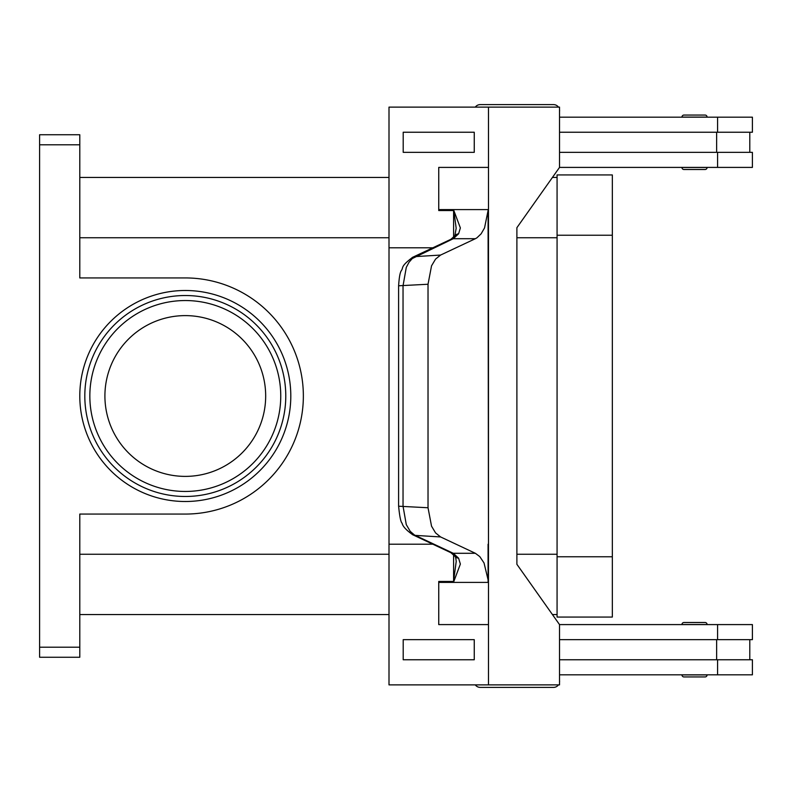 <?xml version="1.0" encoding="UTF-8"?>
<svg xmlns="http://www.w3.org/2000/svg" width="792" height="792" viewBox="0 0 792 792"><rect width="100%" height="100%" fill="white"/><g stroke="black" fill="none" stroke-linecap="round" stroke-linejoin="round"><path stroke-width="1.19" d="M559.528 111.474A6.029 6.029 0 0 0 559.528 109.801M558.449 107.118A6.029 6.029 0 0 0 553.549 104.613L480.2 104.613A6.029 6.029 0 0 0 475.309 107.118M559.528 680.526A6.029 6.029 0 0 1 559.528 682.199M480.2 687.387L553.549 687.387L480.2 687.387A6.029 6.029 0 0 1 475.309 684.882M683.971 676.942L705.078 676.942L683.971 676.942A2.01 2.01 0 0 1 681.962 674.933L707.088 674.933A2.01 2.01 0 0 1 705.078 676.942M683.971 622.482L705.078 622.482A2.01 2.01 0 0 1 707.088 624.492L681.962 624.492A2.01 2.01 0 0 1 683.971 622.482L705.078 622.482L683.971 622.482A2.01 2.01 0 0 0 681.962 624.492M558.449 684.882A6.029 6.029 0 0 1 553.549 687.387M683.971 169.518L705.078 169.518A2.01 2.01 0 0 0 707.088 167.508L681.962 167.508A2.01 2.01 0 0 0 683.971 169.518L705.078 169.518L683.971 169.518A2.01 2.01 0 0 1 681.962 167.508M707.088 117.067A2.01 2.01 0 0 0 705.078 115.058L683.971 115.058A2.01 2.01 0 0 0 681.962 117.067L707.088 117.067M454.776 556.133A10.049 6.732 -37.6 0 0 454.846 556.222L450.856 552.677A10.049 8.059 -64.8 0 0 450.856 552.687A10.049 8.059 -64.8 0 0 453.281 553.291L414.444 534.986L410.226 531.353L406.286 524.631L403.039 506.217L403.039 285.783L406.286 267.369L408.979 262.32L412.256 258.558L453.281 238.709L475.358 238.709L476.883 237.847L481.11 233.848L484.536 227.938L488.07 210.543L488.476 544.203L488.476 210.543A30.145 21.315 90 0 0 488.486 209.593L438.748 209.593A30.145 21.315 90 0 1 438.738 210.543L453.836 210.543L456.172 228.245L454.846 235.778A10.049 6.732 -142.4 0 0 454.776 235.868M412.761 257.232A10.049 8.059 -115.2 0 0 412.741 257.242C399.95 266.805 403.702 267.488 401.316 270.636C400.039 272.507 399.138 277.566 398.614 285.783L428.026 284.249L431.541 265.815L435.57 259.093L440.6 255.054L415.196 256.618A10.049 8.059 -115.2 0 0 412.761 257.232L450.846 239.323A10.049 8.059 -115.2 0 0 450.846 239.323A10.049 8.059 -115.2 0 1 453.281 238.709L458.598 233.808L460.37 227.938L453.836 210.543M450.846 552.677L412.761 534.768A10.049 8.059 115.2 0 1 412.761 534.768A10.049 8.059 115.2 0 0 415.196 535.382L440.6 536.946L475.358 553.291L453.281 553.291L458.598 558.192A10.049 6.732 -37.6 0 1 454.846 556.222C455.39 556.073 455.845 557.816 456.212 561.459L453.598 580.952L453.598 554.766M438.748 624.591L438.748 582.407L488.486 582.407A30.145 21.315 90 0 0 488.476 581.457L484.031 562.963L479.774 556.588L475.358 553.291M438.748 582.407A30.145 21.315 90 0 0 438.738 581.457L453.836 581.457L453.598 580.952M458.598 558.192L460.37 564.062L453.836 581.457M440.6 536.946L435.57 532.907L431.541 526.185L428.026 507.751L398.614 506.217C399.633 516.552 400.802 522.225 402.108 523.225C402.742 526.373 406.306 530.214 412.78 534.768A10.049 8.059 115.2 0 1 412.375 534.57M265.676 396A80.388 80.388 0 0 0 185.298 315.612A80.388 80.388 0 0 0 104.91 396A80.388 80.388 0 0 0 185.298 476.388A80.388 80.388 0 0 0 265.676 396M285.773 396A100.475 100.475 0 0 0 185.298 295.525A100.475 100.475 0 0 0 84.813 396A100.475 100.475 0 0 1 185.298 295.525A100.475 100.475 0 0 1 285.773 396A100.475 100.475 0 0 1 185.298 496.475A100.475 100.475 0 0 1 84.813 396A100.475 100.475 0 0 1 185.298 295.525A100.475 100.475 0 0 1 285.773 396M39.6 134.749L79.794 134.749L39.6 134.749L39.6 144.797L79.794 144.797L79.794 134.749L39.6 134.749M79.794 647.203L39.6 647.203L39.6 657.251L79.794 657.251L79.794 514.067L185.298 514.067A118.067 118.067 0 0 0 303.356 396A118.067 118.067 0 0 0 185.298 277.933L79.794 277.933L79.794 144.797M39.6 647.203L39.6 144.797M557.073 614.543L552.42 614.543M389.001 614.543L79.794 614.543M557.073 177.458L552.42 177.458M389.001 177.458L79.794 177.458M683.971 115.058L705.078 115.058M458.598 233.808A10.049 6.732 -142.4 0 0 454.846 235.778L450.856 239.323M428.026 284.249L428.026 507.751M453.598 237.234L453.598 211.048M488.486 582.407L488.476 684.882L389.001 684.882L389.001 544.203L432.838 544.203M488.486 624.591L438.738 624.591L438.738 581.457M474.26 659.756L474.26 639.659L403.197 639.659L403.197 659.756L474.26 659.756L474.25 639.659M389.011 544.203L389.011 247.797L432.838 247.797M475.358 238.709L440.6 255.054M488.07 581.457L488.07 544.203M488.476 684.882L559.528 684.882L559.528 624.591L516.889 564.3L516.889 227.7L559.528 167.409L559.528 107.118L389.001 107.118L389.001 247.797M438.738 210.543L438.738 167.409L488.486 167.409L488.476 107.118M488.486 167.409L488.486 209.593M488.476 581.457L488.476 544.203M438.748 167.409L438.748 209.593M474.26 152.341L474.26 132.244L474.25 152.341L403.197 152.341L403.197 132.244L474.25 132.244M559.518 659.756L752.4 659.756L752.4 674.833L559.528 674.833M716.641 639.659L716.641 659.756M717.592 639.659L717.592 624.591L752.4 624.591L752.4 639.659L559.518 639.659M559.518 132.244L752.4 132.244L752.4 117.166L559.528 117.166M717.592 152.341L717.592 167.409L752.4 167.409L752.4 152.341L559.518 152.341M716.641 152.341L716.641 132.244M717.592 624.591L559.528 624.591M557.073 617.057L557.073 174.943L612.335 174.943L612.335 617.057L557.073 617.057M717.592 167.409L559.528 167.409M480.2 104.613L553.549 104.613M280.754 396A95.456 95.456 0 0 0 185.298 300.544A95.456 95.456 0 0 0 89.843 396A95.456 95.456 0 0 0 185.298 491.456A95.456 95.456 0 0 0 280.754 396M412.741 257.242A10.049 8.059 -115.2 0 0 412.167 257.548M79.794 396A105.504 105.504 0 0 0 185.298 501.504A105.504 105.504 0 0 0 290.803 396A105.504 105.504 0 0 0 185.298 290.496A105.504 105.504 0 0 0 79.794 396M557.073 237.749L516.889 237.749M389.001 237.749L79.794 237.749M557.073 554.251L516.889 554.251M389.001 554.251L79.794 554.251M717.592 674.833L717.592 659.756M557.073 556.766L612.335 556.766M557.073 235.234L612.335 235.234M717.592 117.166L717.592 132.244M749.786 639.659L749.786 659.756M398.604 285.783L398.604 506.217M749.786 132.244L749.786 152.341"/></g></svg>
